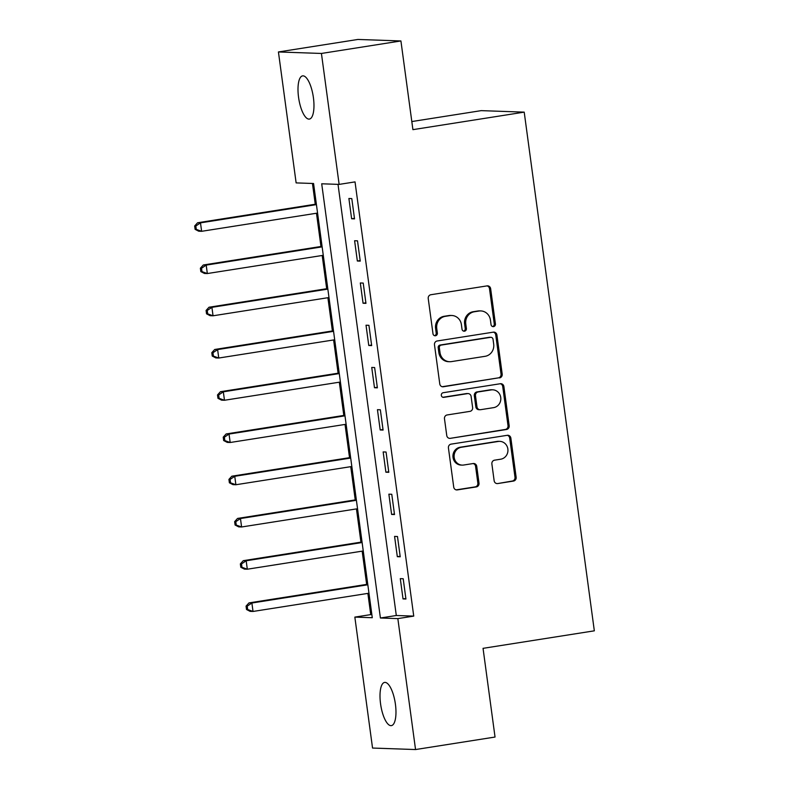 <?xml version="1.0" encoding="UTF-8"?>
<svg xmlns="http://www.w3.org/2000/svg" width="789" height="789" viewBox="0 0 789 789"><rect width="100%" height="100%" fill="white"/><g stroke="black" fill="none" stroke-linecap="round" stroke-linejoin="round"><path stroke-width="1.18" d="M493.549 326.616A2.347 2.209 92 0 0 495.413 323.944L490.65 288.705A3.353 3.156 92 0 0 487.079 285.884L430.902 294.721A3.353 3.156 92 0 0 428.23 298.528L432.993 333.767A2.347 2.209 92 0 0 435.489 335.749A2.347 2.209 92 0 0 437.362 333.076L436.751 328.52A10.73 10.089 92 0 1 445.302 316.34L449.986 315.6A10.73 10.089 92 0 1 451.791 315.492A10.73 10.089 92 0 1 461.407 324.644L462.019 329.2A2.347 2.209 92 0 0 464.524 331.183A2.347 2.209 92 0 0 466.388 328.51L465.776 323.954A10.73 10.089 92 0 1 474.327 311.763L479.012 311.034A10.73 10.089 92 0 1 480.817 310.925A10.73 10.089 92 0 1 490.433 320.078L491.044 324.634A2.347 2.209 92 0 0 493.549 326.616M492.573 326.538A2.347 2.209 92 0 0 494.259 323.904L489.496 288.666A3.353 3.156 92 0 0 487.069 285.884M434.522 335.67A2.347 2.209 92 0 0 436.199 333.037L435.587 328.48L436.751 328.52M463.547 331.104A2.347 2.209 92 0 0 465.234 328.471L464.613 323.914L465.776 323.954M380.554 703.768A21.865 7.318 81.1 0 1 384.598 682.426A21.865 7.318 81.1 0 1 395.427 704.291A21.865 7.318 81.1 0 1 391.393 725.624A21.865 7.318 81.1 0 1 380.554 703.768M298.548 97.225A21.865 7.318 81.1 0 1 302.582 75.882A21.865 7.318 81.1 0 1 313.42 97.737A21.865 7.318 81.1 0 1 309.387 119.08A21.865 7.318 81.1 0 1 298.548 97.225M494.141 480.728A3.353 3.156 92 0 0 497.711 483.558L513.471 481.073A3.353 3.156 92 0 0 516.144 477.266L510.858 438.132A3.353 3.156 92 0 0 507.288 435.301L451.101 444.138A3.353 3.156 92 0 0 448.428 447.945L453.724 487.089A3.353 3.156 92 0 0 457.295 489.91L476.329 486.921A3.353 3.156 92 0 0 479.002 483.115L476.743 466.358A3.353 3.156 92 0 0 473.173 463.537L463.725 465.017A8.965 8.432 92 0 1 462.216 465.115A8.965 8.432 92 0 1 454.109 456.663A8.965 8.432 92 0 1 461.328 447.274L498.313 441.455A8.965 8.432 92 0 1 499.832 441.367A8.965 8.432 92 0 1 507.938 449.819A8.965 8.432 92 0 1 500.719 459.198L494.555 460.174A3.353 3.156 92 0 0 491.882 463.981L494.141 480.728M278.428 51.956L357.93 39.45L400.92 40.949L412.913 129.652L524.212 112.137L594.334 630.825L483.046 648.341L495.038 737.044L415.547 749.55L372.546 748.051L354.843 617.106L372.28 617.718L313.568 183.502L296.131 182.9L278.428 51.956L321.429 53.455L339.132 184.399L321.705 183.788L380.406 618.004L397.843 618.606L415.547 749.55M400.92 40.949L321.429 53.455M338.017 184.36L396.305 615.499L413.742 616.11L355.03 181.894L339.132 184.399M413.742 616.11L397.843 618.606M499.526 377.921A3.353 3.156 92 0 0 502.198 374.114L496.912 334.98A3.353 3.156 92 0 0 493.342 332.149L437.155 340.986A3.353 3.156 92 0 0 434.483 344.793L439.779 383.937A3.353 3.156 92 0 0 443.349 386.758L498.362 377.882A3.353 3.156 92 0 0 501.035 374.075L495.748 334.93A3.353 3.156 92 0 0 493.322 332.149M503.885 386.551L509.171 425.685A3.353 3.156 92 0 1 506.499 429.502L450.322 438.339A3.353 3.156 92 0 1 446.752 435.508L444.483 418.762A3.353 3.156 92 0 1 447.156 414.955L469.948 411.365A3.353 3.156 92 0 0 472.621 407.558L471.112 396.453A3.353 3.156 92 0 0 467.542 393.622L443.822 397.36A2.347 2.209 92 0 1 441.307 395.171A2.347 2.209 92 0 1 443.191 392.715L500.315 383.73A3.353 3.156 92 0 1 503.885 386.551L502.721 386.511L508.008 425.646L509.171 425.685M348.896 198.493L351.628 218.77L354.537 218.869L351.795 198.601L348.896 198.493M354.606 240.734L357.348 261.011L360.248 261.11L357.506 240.832L354.606 240.734M360.317 282.975L363.058 303.252L365.958 303.351L363.216 283.073L360.317 282.975M366.027 325.216L368.769 345.483L371.668 345.592L368.927 325.315L366.027 325.216M371.737 367.447L374.479 387.724L377.379 387.823L374.637 367.556L371.737 367.447M377.448 409.688L380.19 429.966L383.089 430.064L380.347 409.787L377.448 409.688M383.158 451.929L385.9 472.207L388.799 472.305L386.058 452.028L383.158 451.929M388.869 494.17L391.61 514.438L394.51 514.546L391.768 494.269L388.869 494.17M394.579 536.402L397.321 556.679L400.22 556.778L397.478 536.51L394.579 536.402M400.289 578.643L403.031 598.92L405.931 599.019L403.199 578.741L400.289 578.643M312.454 183.462L315.255 204.243M316.478 213.237L320.965 246.484M322.188 255.478L326.685 288.725M327.899 297.719L332.396 330.956M333.609 339.951L338.106 373.197M339.319 382.192L343.817 415.438M345.03 424.433L349.527 457.679M350.74 466.674L355.237 499.91M356.45 508.905L360.948 542.151M362.161 551.146L366.658 584.393M367.871 593.387L370.741 614.611L371.856 614.651M524.212 112.137L481.211 110.638L411.819 121.555M370.741 614.611L354.843 617.106M396.305 615.499L380.406 618.004M351.628 218.77L354.468 218.326M357.348 261.011L360.178 260.567M363.058 303.252L365.889 302.798M368.769 345.483L371.599 345.04M374.479 387.724L377.31 387.281M380.19 429.966L383.02 429.522M385.9 472.207L388.73 471.763M391.61 514.438L394.441 513.994M397.321 556.679L400.151 556.235M403.031 598.92L405.862 598.476M480.817 310.925L479.653 310.886A10.73 10.089 92 0 0 477.848 310.994L479.012 311.034M464.613 323.914A10.73 10.089 92 0 1 473.163 311.724L477.848 310.994M451.791 315.492L450.627 315.452A10.73 10.089 92 0 0 448.823 315.561L449.986 315.6M435.587 328.48A10.73 10.089 92 0 1 444.138 316.29L448.823 315.561M442.205 386.718L498.362 377.882M493.036 339.309A2.347 2.209 92 0 0 490.531 337.337L441.219 345.089A2.347 2.209 92 0 0 439.345 347.762L439.996 352.565A10.73 10.089 92 0 0 449.612 361.717A10.73 10.089 92 0 0 451.426 361.609L485.127 356.303A10.73 10.089 92 0 0 493.687 344.122L493.036 339.309M490.926 337.307L489.772 337.268A2.347 2.209 92 0 0 489.367 337.288L490.531 337.337M449.612 361.717L448.448 361.678A10.73 10.089 92 0 1 438.832 352.525L438.191 347.722A2.347 2.209 92 0 1 440.055 345.049L489.367 337.288M450.322 438.339L505.335 429.453A3.353 3.156 92 0 0 508.008 425.646M468.114 393.593L466.95 393.553A3.353 3.156 92 0 0 466.378 393.583L442.866 397.281M493.589 407.647A8.965 8.432 92 0 0 500.808 398.267A8.965 8.432 92 0 0 492.701 389.815A8.965 8.432 92 0 0 491.182 389.904L478.154 391.955A3.353 3.156 92 0 0 475.481 395.762L476.99 406.877A3.353 3.156 92 0 0 480.56 409.698L493.589 407.647M492.701 389.815L491.537 389.776A8.965 8.432 92 0 0 490.028 389.865L491.182 389.904M479.988 409.738L478.824 409.688A3.353 3.156 92 0 1 475.826 406.828L474.317 395.723A3.353 3.156 92 0 1 476.99 391.916L490.028 389.865M502.721 386.511A3.353 3.156 92 0 0 500.295 383.73M499.832 441.367L498.668 441.327A8.965 8.432 92 0 0 497.159 441.416L498.313 441.455M462.216 465.115L461.052 465.076A8.965 8.432 92 0 1 452.945 456.624A8.965 8.432 92 0 1 460.165 447.235L497.159 441.416M456.15 489.87L475.175 486.882A3.353 3.156 92 0 0 477.848 483.065L475.58 466.319A3.353 3.156 92 0 0 473.153 463.537M497.711 483.558L512.317 481.034A3.353 3.156 92 0 0 514.99 477.227L509.694 438.082A3.353 3.156 92 0 0 507.268 435.301M316.35 204.075L197.585 222.764L200.485 222.863L201.629 231.305L317.563 213.069M316.419 204.617L200.485 222.863L195.82 226.019L194.666 225.979L195.12 229.352L196.283 229.392L195.82 226.019M196.283 229.392L201.629 231.305L198.72 231.207L195.12 229.352M194.666 225.979L197.585 222.764M322.06 246.316L203.296 264.996L206.195 265.104L207.339 273.546L323.273 255.311M322.129 246.858L206.195 265.104L201.53 268.25L200.376 268.211L200.83 271.594L201.994 271.633L201.53 268.25M201.994 271.633L207.339 273.546L204.43 273.448L200.83 271.594M200.376 268.211L203.296 264.996M327.77 288.547L209.006 307.237L211.906 307.335L213.05 315.787L328.983 297.542M327.839 289.099L211.906 307.335L207.241 310.491L206.087 310.452L206.54 313.835L207.704 313.874L207.241 310.491M207.704 313.874L213.05 315.787L210.14 315.689L206.54 313.835M206.087 310.452L209.006 307.237M333.481 330.788L214.716 349.478L217.616 349.576L218.76 358.028L334.694 339.783M333.55 331.331L217.616 349.576L212.951 352.732L211.797 352.693L212.251 356.066L213.415 356.115L212.951 352.732M213.415 356.115L218.76 358.028L215.851 357.92L212.251 356.066M211.797 352.693L214.716 349.478M339.191 373.029L220.427 391.719L223.326 391.817L224.47 400.26L340.404 382.024M339.27 373.572L223.326 391.817L218.671 394.973L217.508 394.934L217.961 398.307L219.125 398.346L218.671 394.973M219.125 398.346L224.47 400.26L221.571 400.161L217.961 398.307M217.508 394.934L220.427 391.719M344.901 415.27L226.137 433.95L229.037 434.058L230.181 442.501L346.115 424.265M344.98 415.813L229.037 434.058L224.382 437.205L223.218 437.165L223.672 440.548L224.835 440.587L224.382 437.205M224.835 440.587L230.181 442.501L227.281 442.402L223.672 440.548M223.218 437.165L226.137 433.95M350.612 457.502L231.848 476.191L234.747 476.29L235.891 484.742L351.825 466.496M350.691 458.054L234.747 476.29L230.092 479.446L228.928 479.406L229.382 482.789L230.546 482.829L230.092 479.446M230.546 482.829L235.891 484.742L232.992 484.643L229.382 482.789M228.928 479.406L231.848 476.191M356.322 499.743L237.558 518.432L240.458 518.531L241.602 526.983L357.535 508.737M356.401 500.285L240.458 518.531L235.803 521.687L234.639 521.647L235.092 525.02L236.256 525.07L235.803 521.687M236.256 525.07L241.602 526.983L238.702 526.874L235.092 525.02M234.639 521.647L237.558 518.432M362.033 541.984L243.268 560.673L246.178 560.772L247.312 569.214L363.256 550.978M362.112 542.526L246.178 560.772L241.513 563.928L240.349 563.888L240.803 567.261L241.967 567.301L241.513 563.928M241.967 567.301L247.312 569.214L244.412 569.116L240.803 567.261M240.349 563.888L243.268 560.673M367.743 584.225L248.979 602.904L251.888 603.013L253.022 611.455L368.966 593.22M367.822 584.767L251.888 603.013L247.223 606.159L246.06 606.12L246.513 609.502L247.677 609.542L247.223 606.159M247.677 609.542L253.022 611.455L250.123 611.357L246.513 609.502M246.06 606.12L248.979 602.904M494.259 323.904L495.413 323.944M436.199 333.037L437.362 333.076M465.234 328.471L466.388 328.51M473.163 311.724L474.327 311.763M444.138 316.29L445.302 316.34M489.496 288.666L490.65 288.705M442.225 386.718L443.349 386.758M495.748 334.93L496.912 334.98M501.035 374.075L502.198 374.114M440.055 345.049L441.219 345.089M438.191 347.722L439.345 347.762M438.832 352.525L439.996 352.565M505.335 429.453L506.499 429.502M466.378 393.583L467.542 393.622M443.033 397.331L443.822 397.36M476.99 391.916L478.154 391.955M474.317 395.723L475.481 395.762M475.826 406.828L476.99 406.877M460.165 447.235L461.328 447.274M475.58 466.319L476.743 466.358M477.848 483.065L479.002 483.115M475.175 486.882L476.329 486.921M456.17 489.87L457.295 489.91M509.694 438.082L510.858 438.132M514.99 477.227L516.144 477.266M512.317 481.034L513.471 481.073"/></g></svg>
